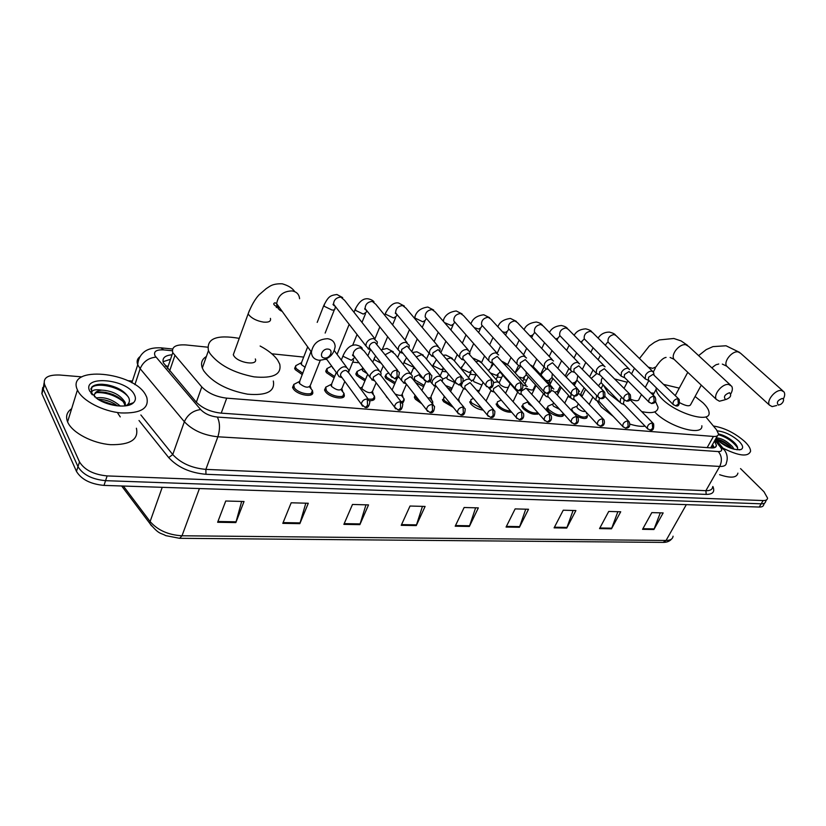 <?xml version="1.0" encoding="UTF-8"?>
<svg xmlns="http://www.w3.org/2000/svg" width="826" height="826" viewBox="0 0 826 826"><rect width="100%" height="100%" fill="white"/><g stroke="black" fill="none" stroke-linecap="round" stroke-linejoin="round"><path stroke-width="1.24" d="M587.265 416.087L587.369 416.583C586.594 419.329 582.96 419.133 576.445 415.984M563.373 413.971L563.477 414.445C564.385 418.71 552.222 415.767 547.979 410.667L546.606 408.168M538.573 413.527C534.339 415.364 529.167 413.692 523.034 408.509L521.733 406.113M511.676 412.205C506.586 412.484 501.805 410.512 497.335 406.299L496.106 403.997M483.231 410.13C478.233 409.428 474.114 407.394 470.861 404.017L469.695 401.828M453.329 407.383L443.552 401.653L442.468 399.588M432.535 401.849L432.69 404.079M421.859 403.842L415.385 399.226L414.373 397.296L415.065 395.179M403.893 399.247L404.203 400.073L402.386 402.861M388.086 398.524L386.31 396.717M374.333 396.563L374.653 397.378C375.035 399.629 373.393 400.724 369.728 400.662M342.976 397.399L344.132 394.601C346.362 400.703 329.409 397.925 325.289 391.462L324.535 389.975L325.878 387.022M311.402 394.704L312.589 391.72C315.067 398.091 297.308 395.375 293.23 388.695L292.569 387.384L293.911 384.266M575.526 400.724L568.061 396.397M451.564 389.397L448.446 388.354M423.593 386.682L415.53 382.459M394.725 383.853L385.897 378.401L384.988 376.656L386.248 374.209M364.916 380.91L356.646 375.582L355.82 373.982L357.09 371.401M334.127 377.854L326.466 372.681L325.723 371.235L326.993 368.499M302.306 374.653L295.285 369.687L294.634 368.386L295.904 365.515M169.309 362.893L169.082 363.543M207.656 347.178L185.953 344.948C175.762 344.328 171.374 346.91 172.779 352.681L201.792 386.929C207.925 393.135 216.226 396.872 226.716 398.153L713.437 436.438C716.72 436.634 718.403 435.787 718.496 433.908L716.514 429.768L706.385 417.553M654.058 393.217L650.94 392.897M601.483 387.797L600.388 387.683M574.545 385.019L573.874 384.947M550.942 382.583L549.011 382.386M526.658 380.084L523.519 379.753M501.661 377.503L497.231 377.048M475.921 374.849L470.139 374.25M446.567 371.824L442.168 371.37M415.302 368.592L413.31 368.396M359.073 362.8L352.702 362.139M326.848 359.475L325.361 359.32M303.679 357.08L271.826 353.796M413.444 379.836L413.258 379.258M740.53 468.6L763.967 491.738L767.581 498.15C767.354 499.813 765.867 500.618 763.121 500.556L107.132 475.921C93.658 474.599 84.448 469.922 79.492 461.889L44.552 384.441C42.921 377.771 48.001 374.632 59.782 375.025L81.898 376.863M127.803 380.683L132.397 381.065M765.65 501.382C765.423 503.055 763.926 503.86 761.19 503.808L105.563 480.67C92.109 479.379 82.91 474.713 77.974 466.659L43.189 389.025L44.088 382.934L43.189 389.025L77.974 466.659C82.91 474.713 92.109 479.379 105.563 480.67L761.19 503.808C763.926 503.86 765.423 503.055 765.65 501.382L766.569 499.844M172.066 354.777C164.87 355.428 161.968 358.102 163.362 362.81L196.072 401.921C202.163 408.178 210.465 411.916 220.955 413.114L711.382 447.919C714.645 448.095 716.328 447.227 716.441 445.328L714.449 441.094M163.042 361.716L170.528 359.289M712.539 444.502L714.366 447.702M764.639 503.075L763.73 504.603C763.492 506.286 762.006 507.102 759.259 507.05L104.004 485.399C90.561 484.139 81.382 479.472 76.467 471.409L41.847 393.599L42.735 387.497M343.874 524.376L352.485 504.459L368.53 504.903L359.878 524.634L343.874 524.376M282.802 523.364L291.186 502.786L308.294 503.261L299.848 523.643L282.802 523.364M217.641 522.28L225.746 501.01L244.031 501.506L235.844 522.579L217.641 522.28M506.07 527.06L515.125 508.899L528.516 509.26L519.44 527.277L506.07 527.06M554.101 527.855L563.239 510.21L575.898 510.551L566.739 528.062L554.101 527.855M599.531 528.609L608.731 511.449L620.708 511.769L611.498 528.805L599.531 528.609M642.556 529.321L651.807 512.616L663.154 512.925L653.903 529.507L642.556 529.321M401.23 525.326L410.026 506.028L425.101 506.441L416.273 525.573L401.23 525.326M455.198 526.214L464.129 507.505L478.337 507.887L469.375 526.451L455.198 526.214M475.621 507.814L469.375 526.451M422.458 506.369L416.273 525.573M660.294 512.853L653.903 529.507M617.869 511.697L611.498 528.805M573.089 510.478L566.739 528.062M525.749 509.188L519.44 527.277M241.667 501.444L235.844 522.579M305.816 503.189L299.848 523.643M365.959 504.831L359.878 524.634M713.385 425.999C724.505 427.806 734.975 433.02 744.804 441.631C748.697 445.42 750.617 448.642 750.566 451.285C748.16 457.129 738.981 456.086 723.018 448.167M732.363 448.776L729.668 445.844C724.929 441.91 720.675 439.721 716.885 439.267L716.318 439.256M734.128 449.282L732.332 446.525C726.777 441.094 721.604 438.234 716.803 437.976L716.039 438.286M737.04 449.829C738.217 448.404 737.639 446.329 735.295 443.603L733.395 441.714C728.449 437.574 723.483 434.982 718.496 433.96M717.35 430.883C724.743 431.678 731.939 435.116 738.929 441.177C743.018 445.328 743.71 448.105 740.994 449.52C733.839 450.428 725.682 447.072 716.524 439.453L715.791 438.709M716.287 437.842L716.803 437.976M737.907 473.133C736.802 477.872 730.711 478.388 719.632 474.702M732.208 448.725L730.793 447.382C725.982 443.304 721.191 440.63 716.421 439.349M736.183 444.698L733.891 442.395C728.666 437.966 723.535 435.168 718.496 434.001M730.576 448.157L717.598 440.454M737.628 447.857C732.91 441.456 726.488 437.068 718.362 434.693M782.253 398.442C777.555 400.3 776.275 402.52 778.402 405.091L780.787 404.348L782.439 402.83C784.019 400.455 783.957 398.989 782.253 398.442M776.739 405.494L772.134 406.609L769.502 405.163C765.97 400.94 775.346 389.376 781.437 390.491L783.967 391.865C785.113 393.641 784.896 396.036 783.316 399.03M695.079 396.49L702.916 402.737C706.891 406.599 708.935 409.913 709.08 412.701C710.67 423.697 675.936 413.537 661.76 398.617C658.188 395.024 656.298 391.927 656.102 389.356L656.278 387.776M663.918 384.472L679.261 388.137M679.881 402.82C686.22 406.144 689.865 406.65 690.794 404.348L701.284 385.133M701.842 425.751C703.246 436.706 669.649 427.331 655.235 412.494M729.503 392.711C724.557 394.632 723.266 396.934 725.651 399.619C730.587 397.709 731.867 395.406 729.503 392.711M724.681 399.867L719.415 401.219L716.348 399.433C712.91 394.776 722.337 383.326 728.718 384.472L731.66 386.176C732.796 388.127 732.538 390.646 730.876 393.713M620.12 402.427L608.359 393.269L603.217 384.895M614.978 379.031L627.213 382.242M613.274 416.438L601.307 407.053L597.384 401.374M630.393 399.154C635.813 401.291 638.725 401.26 639.128 399.041L641.482 394.56M655.452 401.271L658.043 407.208C657.857 412.35 652.406 413.805 641.688 411.585M624.621 404.988L622.814 403.997M645.075 426.144C641.141 426.712 636.082 426.03 629.918 424.099M328.036 349.088C322.233 348.242 318.526 357.596 324.504 357.988C330.266 358.814 333.993 349.522 328.036 349.088M319.084 360.26C314.179 359.506 311.629 356.78 311.412 352.082C313.064 343.575 318.475 339.114 327.612 338.712C332.3 339.486 334.819 342.078 335.16 346.497C333.766 355.118 328.397 359.702 319.084 360.26M234.522 351.349L233.293 354.746L233.799 355.738C238.002 363.048 258.486 366.021 255.327 358.949M260.128 346.022C268.233 350.327 274.077 355.035 277.66 360.126L279.746 364.173C281.769 374.436 273.2 378.659 254.036 376.852C233.51 372.815 218.787 364.968 209.845 353.332L208.451 350.606C206.345 338.557 216.608 334.468 239.241 338.361M273.323 381.013C275.244 391.421 266.664 395.809 247.563 394.178C227.119 390.295 212.499 382.49 203.681 370.76L202.318 368.004C200.563 363.027 201.916 359.207 206.366 356.533M654.006 374.684L653.531 372.247L651.724 371.122C649.257 371.122 647.192 372.464 645.54 375.149L645.209 378.886L649.029 380.6M678.569 398.834L653.056 374.302L648.586 377.214L648.348 379.919L648.968 380.538M584.116 387.745L580.441 394.601M629.67 369.552L627.739 368.313C625.199 368.313 623.093 369.676 621.441 372.402L621.111 376.109L625.014 377.936M654.429 396.387L629.051 371.545L624.497 374.498L624.26 377.183L624.952 377.874M560.152 386.279L557.674 391.317L554.742 392.247M605.066 366.785L603.011 365.422C600.388 365.412 598.251 366.796 596.599 369.573L596.269 373.238L600.254 375.19M629.526 393.868L604.312 368.695L599.676 371.7L599.439 374.354L600.203 375.138M535.475 384.844L533.524 388.881C533.173 390.45 531.149 390.409 527.442 388.726M499.08 382.644L499.534 382.066M579.707 363.946L577.508 362.438C574.813 362.428 572.635 363.832 570.972 366.651L570.642 370.255L572.273 371.679L574.72 372.361M603.816 391.266L578.799 365.763L574.07 368.809L573.833 371.421L574.669 372.309M510.045 383.46L508.661 386.795M508.537 387.053C506.452 388.117 503.633 387.322 500.091 384.648M481.909 385.05L473.959 381.726L473.308 380.549L473.794 379.495M553.544 361.024L551.19 359.362C548.412 359.341 546.192 360.766 544.53 363.636L544.189 367.178L546.11 368.799M577.271 388.581L552.46 362.728L547.648 365.825L547.401 368.386L548.33 369.387M479.256 390.781L477.191 390.233M454.672 382.521L447.372 379.093L446.773 377.978L447.269 376.852M442.56 379.031L443.841 378.628M526.534 358.03L524.014 356.182C521.154 356.161 518.893 357.606 517.231 360.518L516.88 363.967L518.945 365.784M549.837 385.804L525.274 359.599L520.359 362.738L520.112 365.237L521.144 366.383M452.132 388.158L446.36 385.814M423.583 378.907L419.98 376.377L419.815 374.209M424.151 385.422L415.189 380.156L414.26 378.401L414.507 376.935L416.552 375.933M498.646 354.953L495.951 352.898C492.998 352.867 490.696 354.344 489.033 357.307L488.672 360.642L490.902 362.666M521.474 382.923L497.19 356.367L492.182 359.558L491.924 361.974L493.06 363.275L490.582 362.573M395.272 382.572L386.857 377.42L386 375.789L386.227 374.24L388.396 373.156M469.849 353.92L469.829 351.804L466.948 349.501C463.902 349.47 461.548 350.967 459.886 353.982L459.514 357.183L461.92 359.455M492.131 379.95L468.156 353.032L463.056 356.274L462.787 358.587L464.047 360.064L461.517 359.331M367.322 373.713L362.573 370.688L362.666 368.417M365.464 379.609L357.617 374.591L357.038 371.473L359.362 370.285M440.01 350.616L440.031 348.562L436.954 345.991C433.815 345.949 431.409 347.478 429.747 350.544L429.365 353.58L431.967 356.13M461.755 376.873L438.141 349.574L432.927 352.867L432.648 355.066L434.042 356.749M334.664 376.522L327.447 371.669L326.92 368.613L329.378 367.333M409.128 347.219L409.2 345.237L405.927 342.367C402.675 342.315 400.228 343.864 398.566 346.992L398.173 349.821L400.982 352.692M430.294 373.682L407.084 346.001L401.766 349.346L401.477 351.401L403.016 353.311L400.342 352.495M333.756 368.964L332.486 367.715M305.176 367.343L301.407 364.627L301.624 362.346M302.843 373.3L296.286 368.654L295.667 367.436L295.801 365.67L298.423 364.276M377.172 343.719L377.296 341.83L373.806 338.608C370.44 338.557 367.942 340.126 366.279 343.317L365.887 345.908L368.923 349.14M397.698 370.378L374.932 342.294C372.505 342.263 370.688 343.399 369.49 345.702L369.201 347.591L392.092 377.503M368.107 348.882L370.884 349.759M585.438 411.431C582.908 411.73 580.286 410.687 577.58 408.312L576.765 406.857L577.188 406M621.72 397.306L620.543 398.968L620.192 402.499L621.699 403.677M587.327 415.447C584.942 418.472 580.203 417.275 573.11 411.854L571.757 409.428L572.119 408.261L573.585 407.631M624.26 400.032L623.3 403.615L623.96 404.296M559.667 409.386L553.441 406.155L552.656 404.75L553.11 403.821M596.754 395.571L595.773 400.073L599.666 402.055M563.435 413.558C560.668 416.418 555.815 415.148 548.898 409.748L547.607 407.404L547.958 406.175L549.527 405.483M599.449 398.194L598.891 401.24L599.614 402.004M628.503 421.105L604.9 396.294M532.347 406.475L528.568 403.935L528.144 401.704M571.065 393.899L570.58 397.574L572.315 398.999M537.912 412.783C533.472 413.64 528.826 411.906 523.963 407.579L522.734 405.329L523.085 404.028L524.758 403.274M574.122 396.026L573.719 398.772L574.524 399.639M603.238 418.978L578.551 393.279M579.542 391.462L578.572 390.368M544.633 392.453L544.613 394.973L546.471 396.563M510.654 411.018C505.925 410.718 501.805 408.829 498.274 405.349L497.107 403.191L497.448 401.818L499.245 401.002M548.33 393.259L547.772 396.232L548.65 397.203M577.168 416.789L554.442 391.916L552.759 390.739L550.952 391.049M553.843 389.025L551.076 387.373M517.685 390.502L517.809 392.278L519.812 394.043M481.94 408.581L471.801 403.057L470.706 401.002L471.037 399.547L472.947 398.659M550.25 414.518L526.069 388.117L521.247 391.214L520.979 393.589L521.949 394.683M527.318 386.516L522.899 384.926M490.035 387.807L490.128 389.48L492.296 391.441M451.75 405.432L444.512 400.682L443.49 398.741L444.595 396.594M522.435 412.184L498.512 385.401L493.597 388.55L493.329 390.853L494.392 392.092L491.79 391.287M463.562 388.664L458.131 400.176M499.957 383.956C498.894 381.746 496.839 381.375 493.783 382.82M461.734 384.007L461.548 386.568L463.882 388.757M419.722 401.126L416.356 398.235L415.364 395.571M429.923 397.822L432.71 401.467L432.122 403.367M493.68 409.758L470.046 382.603L465.038 385.804L464.759 388.014L465.936 389.407M435.529 386.31L431.089 396.315C431.224 397.626 430.098 398.132 427.713 397.812M471.687 381.323C469.973 378.349 467.206 378.38 463.376 381.426M442.426 380.652L442.488 378.618C439.69 374.89 436.324 375.562 432.401 380.641L432.008 383.543L434.517 385.979M401.281 395.251L404.069 398.865C404.368 400.496 403.377 401.446 401.075 401.715M463.933 407.259L440.64 379.712L435.529 382.954L435.24 385.061L436.52 386.64L433.805 385.742M406.464 384.214L402.365 393.672C402.076 395.819 399.681 395.933 395.169 394.023M376.15 382.768L372.702 390.946C371.019 393.734 367.57 393.114 362.377 389.108L361.891 388.179L362.511 386.682M412.195 377.812L412.288 375.851C409.469 371.793 405.989 372.392 401.87 377.668L401.477 380.383L404.182 383.109M371.71 392.587L374.498 396.16C374.818 398.679 372.681 399.629 368.107 399.02M433.154 404.657L412.546 378.7L410.223 376.718L405.008 380.022L404.719 381.994L406.124 383.78M344.803 381.447L342.067 388.137C340.343 391.059 336.801 390.471 331.463 386.351L331.68 383.925M380.91 374.901L381.054 373.011C378.215 368.592 374.622 369.119 370.275 374.591L369.883 377.1L372.794 380.146M341.169 389.831L343.967 393.372C346.063 399.082 330.163 396.48 326.291 390.419L325.774 387.167L328.449 385.794M401.271 401.973L381.22 375.83L378.752 373.62L373.424 376.976L373.145 378.804L374.674 380.817M320.281 360.322L310.411 385.215C308.635 388.303 305 387.735 299.518 383.501L299.797 381.065M348.52 371.886L348.717 370.089C345.877 365.278 342.16 365.722 337.576 371.411L337.184 373.672L339.073 376.635L340.322 377.079M309.585 386.971L312.404 390.481C314.727 396.449 298.072 393.888 294.252 387.631L293.777 384.462L296.627 382.965M368.241 399.195L348.799 372.887L346.177 370.42C343.73 370.409 341.912 371.555 340.735 373.827L340.457 375.479L342.119 377.75M77.634 390.378L77.438 389.944C65.522 364.916 134.958 371.628 145.985 395.633L146.78 397.337C149.372 408.364 140.781 413.568 121.019 412.938C102.796 411.348 82.424 400.734 77.634 390.378M136.404 428.229C138.84 439.494 130.25 444.977 110.622 444.677C92.522 443.355 72.42 432.845 67.784 422.313L67.587 421.869C65.471 416.428 66.823 412.04 71.645 408.715M124.974 405.938L124.458 404.1C120.988 394.291 96.797 388.189 94.391 394.683M125.542 405.865L125.056 402.262C120.245 394.838 112.439 390.791 101.66 390.12C96.064 390.905 93.699 393.166 94.577 396.893M117.519 405.886C111.386 401.436 104.912 399.268 98.108 399.392M120.297 406.082C112.46 399.35 104.365 396.645 95.992 397.977M120.255 416.913L117.86 413.33M125.903 405.814L127.39 404.792C129.403 402.964 129.909 400.744 128.918 398.122C125.294 391.524 117.984 387.074 106.977 384.771L102.228 384.255C97.354 384.162 93.885 385.081 91.831 387.012L91.252 392.928L92.254 394.714M134.411 394.745C135.991 397.853 135.701 400.496 133.533 402.675C128.175 408.457 108.671 406.547 97.385 398.927L89.848 391.317C81.041 374.767 127.111 378.731 134.411 394.745M92.347 394.828L91.872 393.888C90.974 390.306 94.236 389.056 101.66 390.12M109.92 401.581L104.386 399.929M113.554 394.766L105.522 392.329M91.758 394.167L91.036 393.259M131.386 404.172L131.499 403.367M117.189 387.941L106.977 384.771M116.487 405.762L99.203 400.032M122.382 400.909C114.638 395.282 106.286 392.505 97.303 392.556M131.2 404.265L131.22 403.47M128.484 397.203C120.007 385.866 93.317 381.282 90.788 389.118M165.51 366.155L166.914 365.887M711.021 447.506L711.785 447.94M707.159 447.62L713.437 436.438M221.223 413.134L226.716 398.153M196.351 402.241L201.792 386.929M169.629 370.967L174.792 355.83M172.335 350.761L163.641 349.894C156.207 349.543 153.347 351.535 155.051 355.861L200.666 409.562C204.755 413.774 210.331 416.283 217.372 417.068L718.331 451.574C721.924 451.595 722.595 450.067 720.344 446.98L714.882 440.32M720.344 446.98L724.505 450.077C727.324 454.228 727.943 458.513 726.364 462.932C726.168 465.451 723.958 466.618 719.714 466.442L217.868 436.789C203.692 435.312 192.52 430.294 184.353 421.735L140.152 368.695L137.736 364.793C136.466 361.375 137.261 358.618 140.131 356.553M134.896 384.648L140.152 368.695C143.187 361.726 148.463 357.885 155.959 357.152M712.879 486.493C715.12 491.749 712.9 494.382 706.209 494.402L205.973 474.289C190.114 472.906 177.693 467.34 168.7 457.594L139.005 420.506M763.121 500.556L759.259 507.05M44.625 384.606L41.919 393.775M79.492 461.889L76.467 471.409M107.132 475.921L104.004 485.399M718.331 451.574C721.841 455.88 722.306 460.836 719.714 466.442L705.879 490.696C710.123 490.799 712.363 489.56 712.611 486.958M200.666 409.562C193.057 410.553 187.616 414.611 184.353 421.735L172.758 454.548C180.749 463.19 191.787 468.135 205.86 469.385L705.879 490.696L706.209 494.402M140.864 414.962L172.758 454.548L168.7 457.594M217.372 417.068C220.005 422.664 220.17 429.241 217.868 436.789L205.86 469.385L205.973 474.289M160.905 347.829L163.641 349.894M711.795 445.813L713.478 447.878M151.488 525.852L149.847 523.467C159.418 535.031 160.512 532.615 165.747 535.63L179.614 538.315L182.009 535.775L666.066 540.462L663.102 542.393L179.748 538.315M121.659 485.987L149.847 523.467L150.115 521.547C157.694 530.23 168.318 534.969 182.009 535.775L199.427 488.558M686.323 504.645L666.066 540.462C670.371 540.421 672.705 539.006 673.066 536.208M123.373 486.039L150.115 521.547L162.226 487.33M455.529 525.532L469.643 525.77M506.4 526.389L519.719 526.616M554.442 527.205L567.028 527.422M599.872 527.979L611.777 528.175M642.896 528.702L654.182 528.898M401.56 524.613L416.552 524.871M344.194 523.643L360.136 523.911M283.111 522.6L300.106 522.889M217.94 521.495L236.091 521.805M782.965 390.966L740.643 353.301L738.093 351.886C732.022 350.637 723.101 361.891 726.725 366.176L727.799 367.157M730.38 384.988L688.739 346.476L685.776 344.731C679.447 343.451 670.464 354.571 673.995 359.269L675.369 360.559M648.338 367.167L652.705 368.355L656.02 366.847C659.829 360.993 663.185 357.844 666.076 357.41M299.58 298.713C299.167 294.376 296.679 291.774 292.115 290.917C283.256 291.124 278.104 295.378 276.658 303.679C276.813 307.458 278.651 310.018 282.182 311.381M249.411 310.493L248.172 313.756L248.698 314.716C251.889 318.506 256.834 320.973 263.535 322.109C268.904 322.532 271.196 321.283 270.412 318.371M675.885 405.834C678.642 406.681 679.746 404.544 679.178 399.423L677.878 398.628C674.388 399.381 672.777 401.281 673.025 404.348L673.541 404.895M677.878 398.628L678.352 404.11L675.616 405.814L673.025 404.348L648.348 379.919M607.461 342.377L605.252 345.206M652.685 371.421L616.134 335.676L614.079 334.509C609.516 335.552 607.513 338.082 608.091 342.088L608.958 342.955M651.714 403.511C655.431 403.315 656.567 401.168 655.101 397.058L653.707 396.181C650.196 396.903 648.555 398.813 648.782 401.921L649.339 402.541M653.707 396.181L654.182 401.746L651.456 403.48L648.782 401.921L624.26 377.183M584.333 338.918L580.936 342.222M628.731 368.613L592.541 332.537L590.363 331.257C585.768 332.259 583.734 334.798 584.271 338.866L585.242 339.837M626.789 401.106C630.093 401.436 631.26 399.278 630.269 394.632L628.782 393.661C625.241 394.343 623.568 396.263 623.764 399.423L624.384 400.114M628.782 393.661L629.247 399.309L626.521 401.085L623.764 399.423L599.439 374.354M559.935 335.728L558.046 338.04L555.722 339.001M604.033 365.732L568.257 329.326L565.944 327.912C561.319 328.872 559.254 331.412 559.749 335.532L560.813 336.626M601.06 398.617C604.333 398.958 605.53 396.79 604.642 392.123L603.052 391.049C599.49 391.71 597.787 393.63 597.941 396.821L598.613 397.605M603.052 391.049L603.496 396.79L600.801 398.597L597.941 396.821L573.833 371.421M534.494 332.733L533.069 334.726L531.087 335.81L529.58 335.521M578.561 362.748L543.25 326.022L540.782 324.473C536.136 325.382 534.04 327.922 534.474 332.083L535.651 333.332M574.493 396.057C576.589 396.356 579.625 394.508 578.19 389.552L576.486 388.365C572.903 388.974 571.158 390.905 571.272 394.136L572.005 395.024M576.486 388.365L576.92 394.198L574.225 396.036L571.272 394.136L547.401 368.386M508.702 329.316L507.329 331.309L505.244 332.455L502.445 331.753M552.274 359.671L517.468 322.636L514.856 320.922C510.189 321.779 508.042 324.308 508.424 328.521L509.725 329.925M547.039 393.413C549.032 393.765 552.233 391.834 550.849 386.909L549.032 385.587C545.428 386.155 543.663 388.075 543.715 391.338L544.51 392.35M549.032 385.587L549.445 391.514L546.781 393.393L543.715 391.338L520.112 365.237M482.105 325.795L480.804 327.788L478.605 329.006L474.217 327.612M525.13 356.491L490.892 319.156L488.104 317.256C483.437 318.051 481.248 320.581 481.558 324.835L482.993 326.425M518.656 390.667C520.576 391.018 523.818 389.232 522.6 384.193L520.648 382.706C517.035 383.233 515.238 385.143 515.228 388.437L516.085 389.583M520.648 382.706L521.051 388.736L518.408 390.657L515.228 388.437L491.924 361.974M454.62 322.254L453.453 324.143L451.13 325.454L444.46 322.594M497.087 353.208L463.489 315.584L460.516 313.477C455.849 314.221 453.619 316.719 453.835 321.004L455.425 322.811M443.325 321.283L443.665 319.796M489.302 387.838C492.141 388.385 493.504 386.238 493.37 381.395L491.284 379.743C487.681 380.218 485.833 382.108 485.76 385.422L486.69 386.723M491.284 379.743L491.676 385.866L489.054 387.817L485.76 385.422L462.787 358.587M426.247 318.63L425.225 320.385L422.767 321.779L415.302 318.196L414.745 317.246L415.261 316.059M468.105 349.811L435.199 311.929L432.039 309.574C427.372 310.256 425.101 312.734 425.214 317.029L426.97 319.084M458.926 384.906C461.693 385.484 463.097 383.347 463.128 378.514L460.908 376.666C457.305 377.09 455.415 378.958 455.26 382.283L456.262 383.749M460.908 376.666L461.269 382.892L458.678 384.895L455.26 382.283L432.648 355.066M396.976 314.882L396.088 316.503L393.496 317.989L385.907 314.345L385.401 313.477L385.949 312.207M438.121 346.3L405.989 308.17L402.623 305.548C397.977 306.157 395.654 308.604 395.654 312.899L397.595 315.233M427.465 381.88C430.15 382.49 431.595 380.383 431.812 375.551L429.437 373.476C425.844 373.848 423.924 375.696 423.676 379.01L424.75 380.683M429.437 373.476L429.778 379.815L427.228 381.86L423.676 379.01L401.477 351.401M366.765 311.01L366.001 312.496L363.254 314.076L355.552 310.37L355.655 308.222M407.104 342.666L375.809 304.309L372.237 301.387C367.622 301.924 365.247 304.329 365.123 308.614L367.25 311.257M394.869 378.731C397.451 379.371 398.958 377.296 399.371 372.505L396.831 370.172C393.269 370.492 391.297 372.299 390.946 375.603L394.632 378.711L397.151 376.625L396.831 370.172M335.552 307.004L334.902 308.346C335.232 309.605 334.262 310.163 332.011 310.029L324.174 306.26L324.36 304.113M374.983 338.897L344.607 300.354L340.808 297.081C336.244 297.546 333.818 299.9 333.549 304.144L335.883 307.158M650.341 430.119C652.984 430.945 654.078 428.849 653.624 423.821L652.23 422.953C648.813 423.676 647.192 425.535 647.367 428.518L647.914 429.138M652.23 422.953L652.695 428.436L650.093 430.098L647.367 428.518L623.3 403.615M600.492 383.099L598.53 385.752M602.639 377.658L601.493 379.299L601.194 382.799L602.113 383.76M625.829 428.167C629.36 428.064 630.486 425.958 629.205 421.849L627.719 420.888C624.28 421.58 622.628 423.449 622.773 426.474L623.372 427.166M627.719 420.888L628.173 426.464L625.592 428.157L622.773 426.474L598.891 401.24M574.328 385.443L576.961 380.166L575.082 382.293L572.263 383.243M577.849 375.654L576.93 380.125L577.932 381.199M600.543 426.164C602.546 426.412 605.489 424.709 604.023 419.815L602.443 418.761C598.974 419.422 597.291 421.291 597.404 424.358L598.045 425.132M602.443 418.761L602.877 424.419L600.306 426.144L597.404 424.358L573.719 398.772M552.067 377.534L548.423 380.796L545.718 380.156M552.346 373.724L551.913 377.368L553.028 378.566M574.452 424.089C576.434 424.327 579.398 422.685 578.035 417.729L576.341 416.562C572.862 417.192 571.148 419.061 571.22 422.158L571.912 423.026M576.341 416.562L576.765 422.313L574.215 424.068L571.22 422.158L547.772 396.232M526.1 375.159L522.848 378.132L518.707 376.873M552.646 387.714L535.217 368.685L532.656 367.023M526.152 371.917L526.141 374.498L527.36 375.861M547.514 421.941C549.393 422.231 552.48 420.548 551.2 415.592L549.404 414.301C545.893 414.889 544.158 416.748 544.179 419.887L544.933 420.857M549.404 414.301L549.806 420.135L547.266 421.931L544.179 419.887L520.979 393.589M499.782 372.35L496.478 375.386L490.386 372.97M525.997 385.04L508.909 365.918L506.152 364.07L504.8 364.214M488.6 370.905L489.054 369.594M499.369 370.43L500.897 373.063M519.668 419.732C521.464 420.031 524.634 418.431 523.477 413.382L521.557 411.957C518.047 412.504 516.271 414.353 516.229 417.512L517.045 418.617M521.557 411.957L521.949 417.884L519.44 419.711L516.229 417.512L493.329 390.853M472.369 369.79L469.282 372.557L461.92 369.026L461.28 367.88L461.817 366.703M498.501 382.283L481.775 363.079L478.843 361.034L476.23 361.602M490.902 417.44C493.597 417.997 494.908 415.901 494.836 411.121L492.781 409.531C489.26 410.037 487.454 411.875 487.35 415.055L488.228 416.294M492.781 409.531L493.163 415.561L490.665 417.429L487.35 415.055L464.759 388.014M443.645 368.303L441.208 369.645L433.743 366.052L433.144 364.968L433.712 363.708M470.087 379.433L453.773 360.157L450.655 357.906L446.825 359.114M461.135 415.075C463.737 415.695 465.1 413.599 465.203 408.798L463.014 407.032C459.504 407.486 457.656 409.304 457.47 412.504L458.42 413.898M463.014 407.032L463.376 413.165L460.908 415.065L457.47 412.504L435.24 385.061M413.64 366.537L412.236 366.63L404.647 362.975L404.1 361.974L404.699 360.621M440.733 376.48L424.863 357.173L421.549 354.664L416.531 356.77M430.336 412.628C432.907 413.237 434.311 411.172 434.538 406.413L432.215 404.441C428.704 404.843 426.825 406.64 426.557 409.83L427.569 411.41M432.215 404.441L432.556 410.677L430.109 412.608L426.557 409.83L404.719 381.994M410.367 373.435L394.983 354.106L391.472 351.318L385.329 354.653M381.488 363.419L374.601 359.806L374.095 358.887L374.725 357.441M398.452 410.088C400.909 410.759 402.355 408.715 402.789 403.955L400.311 401.756C396.821 402.107 394.9 403.883 394.539 407.063L395.613 408.839M400.311 401.756L400.631 408.096L398.225 410.078L394.539 407.063L373.145 378.804M354.715 357.441L351.37 360.291L343.544 356.522L343.089 355.696L343.75 354.147M378.958 370.275L364.101 350.957L360.384 347.86C357.245 347.983 354.943 349.501 353.476 352.423L353.105 354.901L355.232 357.71M365.402 407.466C367.776 408.168 369.274 406.155 369.893 401.426L367.26 398.968C363.791 399.278 361.829 401.013 361.375 404.162L362.511 406.165M367.26 398.968L367.56 405.432L365.185 407.445L361.375 404.162L340.457 375.479M299.136 382.758L310.989 351.504M587.369 416.583L586.594 418.101M563.477 414.445L562.671 416.077M538.366 413.299L538.036 413.991M432.824 402.675L432.37 403.677M404.203 400.073L403.129 402.53L404.203 400.073M374.653 397.378L373.538 400.011M711 447.238L717.422 435.818M167.43 368.406L172.779 352.681M44.552 384.441L41.847 393.599M172.593 349.006L161.246 347.87C153.45 347.436 147.586 348.933 143.662 352.351C140.079 355.448 138.107 359.599 137.736 364.793L131.84 382.789M722.812 448.012L715.543 439.153M715.347 447.269L716.441 445.328M671.631 538.965C669.721 541.257 666.943 542.393 663.288 542.393M739.084 449.902L740.994 449.52M729.668 445.844L730.793 447.382M733.395 441.714L733.891 442.395M698.62 355.614L706.22 349.605L712.993 346.61L726.033 345.774L739.662 352.413M718.734 363.977C716.173 365.092 717.515 363.223 711.867 367.859M722.327 364.101L726.725 366.176L769.502 405.163M675.255 395.582L687.769 372.32M656.102 389.356L653.087 395.045M639.479 358.505L649.257 346.053L654.553 342.243L659.396 339.92L673.83 338.484L681.099 340.921L687.5 345.309M670.103 357.462L673.995 359.269L716.348 399.433M624.074 388.313L627.925 380.879M631.663 373.641L634.461 368.231M603.042 384.72L601.142 388.468M645.302 387.27L648.823 380.549M653.335 371.958L655.369 368.086M233.293 354.746L248.172 313.756C251.383 305.506 254.997 299.219 258.982 294.892L266.261 288.584C269.792 286.529 271.95 283.524 282.213 283.793C288.408 285.59 292.559 288.202 294.675 291.619M311.412 352.082L276.658 303.679L275.089 302.75C272.528 303.576 273.664 305.217 278.486 307.675L279.539 307.695M278.073 305.661L276.318 307.582M208.451 350.606L202.318 368.004M608.359 342.356L645.209 378.886M615.349 334.881C614.627 333.869 612.644 332.94 609.402 332.104C604.487 332.114 600.719 334.096 598.096 338.071M582.495 369.036L585.789 362.407M590.817 352.279L593.068 347.756M589.712 376.573L593.058 369.914M598.158 359.744L600.43 355.201M581.07 394.126L581.401 395.633M591.684 331.649C590.848 330.555 588.866 329.615 585.737 328.841C580.151 329.233 576.28 331.391 574.153 335.315M549.899 384.72L552.935 378.514M558.035 368.055L561.608 360.725M566.657 350.369L569.155 345.247M584.653 339.238L621.111 376.109M565.294 375.809L568.918 368.448M574.039 358.05L576.569 352.898M581.525 342.821L581.917 342.036M557.602 391.803L558.056 393.785M567.317 328.314C566.337 327.127 564.354 326.177 561.381 325.485C555.309 326.105 551.345 328.449 549.497 332.517M524.892 383.791L528.227 376.811M533.142 366.537L536.704 359.083M541.763 348.489L544.53 342.707M560.235 336.027L596.269 373.238M540.493 374.446L544.066 367.033M549.197 356.398L551.995 350.585M556.961 340.291L557.643 338.877M533.451 389.407L533.689 390.43M542.207 324.886C541.04 323.565 539.068 322.605 536.291 322.016C529.796 322.832 525.739 325.392 524.097 329.688M499.203 382.758L502.755 375.18M502.332 361.458L507.711 364.503L511.036 357.493M516.105 346.652L519.162 340.126M535.083 332.723L570.642 370.255M515.156 372.64L518.47 365.629M523.581 354.808L526.678 348.252M531.655 337.731L532.646 335.624M516.333 321.345L510.427 318.444C503.684 319.332 499.513 322.13 497.923 326.817M473.308 380.549L476.189 374.25M481.548 362.552L484.563 355.965M489.642 344.876L493.008 337.524M473.474 379.764L471.45 380.714M509.157 329.316L544.189 367.178M548.381 369.439L545.914 368.747M491.15 366.331L492.606 363.172M497.19 353.26L500.587 345.908M505.553 335.149L506.896 332.269M489.642 317.7L483.757 314.768C476.808 315.677 472.544 318.733 470.944 323.937M446.773 377.978L448.487 374.137M454.403 360.9L457.253 354.54M462.333 343.172L466.04 334.891M446.928 377.141L442.571 379.248M482.425 325.795L516.88 363.967M521.185 366.424L518.697 365.712M469.87 351.99L473.67 343.575M478.646 332.568L480.34 328.81M462.106 313.932L456.241 310.968C449.117 311.918 444.76 315.233 443.17 320.911L443.108 321.035M419.412 375.324L419.866 374.281M426.474 359.134L429.066 353.218M434.146 341.582L438.214 332.248M419.556 374.457L414.507 376.935M414.26 378.401L413.568 379.991M454.858 322.161L488.672 360.642M441.053 352.258L445.906 341.252M450.872 329.987L452.968 325.238M433.691 310.049L427.847 307.045C420.723 307.995 416.356 311.392 414.745 317.246L414.373 318.124M397.647 357.451L399.856 352.258M405.019 340.116L409.49 329.595M388.86 372.918L386.227 374.24M386 375.789L385.288 377.451M426.402 318.413L459.514 357.183M411.988 351.195L417.244 338.959M422.21 327.416L424.729 321.551M404.337 306.033L398.524 302.997C393.765 302.182 389.397 305.672 385.401 313.477L384.689 315.202M362.098 369.78L362.893 367.859M367.859 355.851L370.44 349.615M374.921 338.815L379.826 326.951M362.211 368.83L357.038 371.473M356.842 373.084L356.14 374.787M397.027 314.551C395.313 313.436 394.859 312.889 395.654 312.899L429.365 353.58M434.063 356.76L431.461 355.975M382.366 349.315L387.642 336.698M392.587 324.876L395.571 317.752M374.013 301.882C373.135 300.55 371.204 299.528 368.22 298.826C363.244 298.103 358.866 301.686 355.097 309.574L354.003 312.28M337.08 354.385L349.171 324.319M331.691 366.125L326.92 368.613M326.745 370.306L326.053 372.03M366.682 310.555C364.7 309.265 364.183 308.625 365.123 308.614L398.173 349.821M352.64 345.371L357.059 334.499M361.974 322.398L365.464 313.818M342.656 297.597L336.905 294.5C330.328 295.501 328.572 296.018 323.771 305.548L317.205 322.388M301.025 363.894L307.664 346.868M301.098 362.851L295.801 365.67M295.667 367.436L294.985 369.191M335.315 306.425C333.033 304.897 332.444 304.144 333.539 304.144L365.887 345.908M325.155 333.064L334.354 309.76M601.431 383.047L620.192 402.499M576.765 406.857L578.324 403.749M582.051 396.325L585.582 389.294M576.982 406.165L572.119 408.261M624.012 404.348L621.503 403.615M571.757 409.428L571.293 410.357M591.364 378.287L596.609 373.765M589.33 404.11L592.913 397.048M586.357 412.422L586.677 413.888M586.605 416.862L585.82 418.4M652.984 423.16L630.032 399.65M552.656 404.75L553.647 402.727M557.385 395.138L561.195 387.404M577.271 380.497L595.773 400.073M552.862 404.017L547.958 406.175M547.607 407.404L546.833 408.963M566.388 376.976C567.111 375.376 568.908 373.548 571.757 371.473M564.716 403.15L568.567 395.386M573.791 384.875L574.648 383.161M562.671 414.817L561.887 416.387M527.824 402.582L528.206 401.787M531.965 394.012L536.064 385.505M552.377 377.864L570.58 397.574M528.031 401.808L523.085 404.028M574.566 399.681L572.026 398.917M522.734 405.329L521.97 406.908M541.092 375.107C541.794 373.29 543.622 371.235 546.564 368.933M539.326 402.272L543.487 393.734M548.578 383.274L549.899 380.569M537.963 412.845L537.251 414.301M534.123 367.425L530.953 365.154M505.739 392.959L510.169 383.605M526.72 375.138L544.613 394.973M501.258 400.083L497.448 401.818M548.681 397.234L546.131 396.459M497.107 403.191L496.354 404.802M515.197 372.949L520.679 366.279M513.153 401.498L517.634 392.092M522.734 381.385L524.407 377.895M478.688 392.009L483.148 382.366M488.496 370.791L493.597 363.874M500.257 372.34L517.809 392.278M473.463 398.421L471.037 399.547M521.98 394.714L519.399 393.909M470.706 401.002L469.963 402.634M486.142 400.837L490.871 390.688M496.085 379.506L498.119 375.149M480.464 361.478L473.288 358.205M450.759 391.183L454.95 381.911M460.939 368.623L465.441 361.695M488.662 387.755L490.128 389.48M444.729 396.769L443.789 397.213M443.49 398.741L442.746 400.404M468.59 377.658L471.026 372.299M458.833 399.619L459.37 401.694M452.338 358.35L445.916 355.077L443.541 355.211M421.91 390.502L425.886 381.478M432.494 366.455L436.417 359.599M460.082 384.802L461.548 386.568M430.996 397.141L431.637 399.474M465.947 389.418L463.283 388.561M415.406 396.418L414.673 398.101M440.186 375.83L443.066 369.367M432.71 401.467L431.957 403.15M423.294 355.128L416.903 351.814L412.969 352.392M392.092 390.006L397.141 378.205M403.098 364.307L406.475 357.627M430.067 381.137L432.008 383.543M402.272 394.57L402.902 396.79M410.976 373.775L413.95 366.92M404.069 398.865L402.355 402.809M393.279 351.793L386.929 348.438L381.488 349.759M361.891 388.179L367.704 374.219M372.722 362.18L375.582 355.81M398.69 376.832L401.477 380.383M362.025 387.126L360.053 388.117M372.619 391.906L373.249 394.023M406.041 383.739L403.315 382.82M380.724 371.917L383.316 365.773M374.498 396.16L372.722 400.362M362.253 348.345C361.323 346.827 359.217 345.691 355.944 344.958C350.689 344.659 346.404 348.242 343.089 355.696L341.314 360.095M331.03 385.505L336.306 372.464M354.612 356.884C352.475 355.521 351.928 354.839 352.97 354.85L369.883 377.1M331.143 384.41L325.774 387.167M341.995 389.16L342.614 391.152M374.488 380.734L371.752 379.795M325.589 389.025L324.876 390.791M348.624 372.113L353.59 359.971M343.967 393.372L342.16 397.76M326.415 358.866L337.184 373.672M299.219 381.602L293.777 384.462M310.339 386.32L310.948 388.199M341.819 377.616L339.073 376.635M293.633 386.403L292.931 388.21M311.03 352.403L311.237 351.855M334.354 350.699L346.435 367.012M312.404 390.481L310.576 395.065M77.438 389.944L67.587 421.869M125.315 402.954L124.716 404.792M127.39 404.792L133.533 402.675"/></g></svg>

